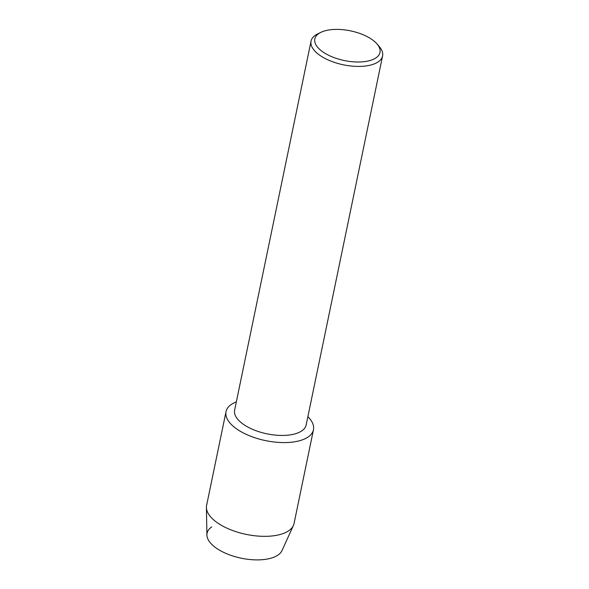 <?xml version="1.0" encoding="UTF-8"?>
<svg xmlns="http://www.w3.org/2000/svg" width="589" height="589" viewBox="0 0 589 589"><rect width="100%" height="100%" fill="white"/><g stroke="black" fill="none" stroke-linecap="round" stroke-linejoin="round"><path stroke-width="0.88" d="M376.975 43.903L379.272 46.56A36.525 16.639 -168.3 0 1 382.585 55.94L306.162 424.956A36.525 16.639 -168.3 0 1 293.778 434.196A36.525 16.639 -168.3 0 1 253.866 429.882A36.525 16.639 -168.3 0 1 234.628 410.143L311.051 41.127A36.525 16.639 -168.3 0 1 317.81 33.831L320.976 32.307A33.279 15.159 -168.3 0 1 326.092 30.532A33.279 15.159 -168.3 0 1 376.975 43.903A33.279 15.159 -168.3 0 1 368.707 60.866A33.279 15.159 -168.3 0 1 325.172 53.4A33.279 15.159 -168.3 0 1 320.976 32.307M307.878 416.673A44.646 20.335 -168.3 0 1 298.321 441.058A44.646 20.335 -168.3 0 1 238.722 430.309A44.646 20.335 -168.3 0 1 236.344 401.86A44.646 20.335 -168.3 0 0 226.021 411.659A44.646 20.335 -168.3 0 0 249.537 435.786A44.646 20.335 -168.3 0 0 298.321 441.058A44.646 20.335 -168.3 0 0 313.458 429.771A44.646 20.335 -168.3 0 0 307.878 416.673M382.585 55.94A36.525 16.639 -168.3 0 1 370.201 65.18A36.525 16.639 -168.3 0 1 330.289 60.866A36.525 16.639 -168.3 0 1 311.051 41.127M313.458 429.771L294.044 523.525A44.646 20.335 -168.3 0 1 293.388 525.513L282.021 550.538A38.557 17.567 -168.3 0 1 269.512 558.578A38.557 17.567 -168.3 0 1 220.779 550.899A38.557 17.567 -168.3 0 1 211.775 526.875M269.512 558.578A38.557 17.567 -168.3 0 1 229.136 554.705A38.557 17.567 -168.3 0 1 206.908 534.989L206.415 507.504A44.646 20.335 -168.3 0 1 206.606 505.414L226.021 411.659M293.388 525.513A44.646 20.335 -168.3 0 1 278.906 534.812A44.646 20.335 -168.3 0 1 232.147 530.336A44.646 20.335 -168.3 0 1 206.415 507.504"/></g></svg>
